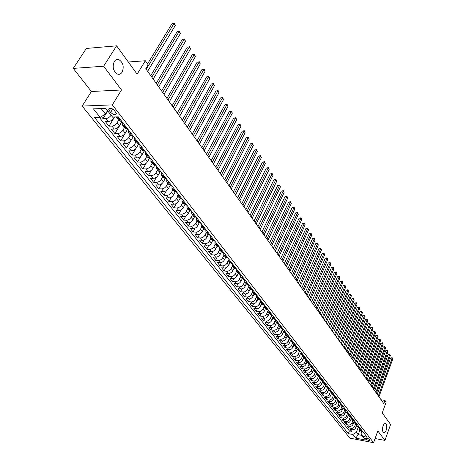 <?xml version="1.0" encoding="UTF-8"?>
<svg xmlns="http://www.w3.org/2000/svg" width="466" height="466" viewBox="0 0 466 466"><rect width="100%" height="100%" fill="white"/><g stroke="black" fill="none" stroke-linecap="round" stroke-linejoin="round"><path stroke-width="0.7" d="M383.04 425.988C383.768 424.13 384.596 423.326 385.522 423.571C386.873 424.689 387.095 426.908 386.18 430.24C385.458 432.104 384.625 432.914 383.693 432.675C382.341 431.557 382.12 429.326 383.04 425.988M114.281 61.529C115.533 59.689 117.088 59.066 118.947 59.66C123.17 62.555 124.23 66.72 122.127 72.166C120.88 74.03 119.313 74.665 117.432 74.065C113.203 71.176 112.155 66.993 114.281 61.529M369.887 439.729C368.006 438.32 366.567 437.929 365.571 438.564L365.734 438.931C367.616 440.341 369.055 440.725 370.045 440.096L369.887 439.729M82.167 106.073L349.89 438.127L373.575 442.7L112.335 104.885L82.167 106.073L91.394 91.505L121.492 89.973L103.638 66.224L73.261 68.386L91.394 91.505M73.261 68.386L86.326 48.452L116.611 45.831L137.132 74.187L145.322 60.755L128.313 62.001M375.072 438.535L384.945 440.417L390.595 424.474L382.248 412.946L386.157 402.135L384.928 400.399L381.077 399.77M103.638 66.224L116.611 45.831M101.413 116.599L103.021 118.626L107.751 110.931M114.298 116.972L113.523 118.242C112.131 120.216 110.407 121.329 108.339 121.579L105.427 121.655L109.009 126.158L114.595 116.96M121.871 121.696L119.424 125.773C118.049 127.742 116.331 128.843 114.281 129.076L111.374 129.134L114.898 133.567L121.935 121.853M127.684 129.047L125.226 133.183C123.869 135.146 122.168 136.235 120.117 136.456L117.228 136.497L120.694 140.86L127.69 129.082M133.457 136.387L130.94 140.476C129.595 142.427 127.905 143.511 125.867 143.72L122.983 143.744L126.397 148.037L130.369 141.274M138.903 143.621L136.561 147.652C135.233 149.598 133.556 150.669 131.529 150.868L128.651 150.873L132.012 155.102L135.658 148.823M144.32 150.844L142.089 154.718C140.784 156.658 139.118 157.718 137.097 157.904L134.231 157.898L137.54 162.057L140.942 156.145M149.656 157.951L147.536 161.673C146.248 163.601 144.594 164.655 142.579 164.836L139.724 164.807L142.98 168.902L146.173 163.292M154.916 164.947L152.9 168.523C151.625 170.445 149.982 171.488 147.978 171.651L145.13 171.61L148.339 175.647L151.351 170.3M160.094 171.826L158.184 175.263C156.92 177.179 155.295 178.216 153.297 178.367L150.46 178.315L153.617 182.288L156.465 177.173M165.203 178.6L163.38 181.903C162.139 183.814 160.52 184.839 158.527 184.985L155.702 184.915L158.813 188.829L161.521 183.924M170.241 185.264L168.506 188.445C167.271 190.344 165.669 191.363 163.688 191.497L160.869 191.415L163.933 195.271L166.508 190.559M175.21 191.823L173.55 194.887C172.333 196.78 170.737 197.788 168.768 197.916L165.96 197.817L168.977 201.615L171.436 197.077M180.109 198.266L178.519 201.236C177.319 203.118 175.734 204.12 173.771 204.236L170.975 204.125L173.946 207.871L176.294 203.496M184.944 204.609L183.418 207.487C182.229 209.368 180.657 210.358 178.699 210.469L175.915 210.347L178.845 214.028L181.088 209.805M189.714 210.853L188.241 213.649C187.07 215.519 185.509 216.504 183.557 216.603L180.779 216.469L183.668 220.103L185.817 216.02M194.421 216.993L193 219.725C191.841 221.583 190.285 222.562 188.346 222.655L185.579 222.509L188.427 226.086L190.489 222.131M199.064 223.039L197.683 225.707C196.535 227.565 194.998 228.532 193.064 228.614L190.309 228.457L193.11 231.986L195.091 228.154M203.642 228.992L202.308 231.608C201.172 233.454 199.64 234.415 197.712 234.491L194.969 234.322L197.735 237.8L199.634 234.083M208.162 234.858L206.857 237.421C205.739 239.262 204.219 240.217 202.302 240.281L199.565 240.107L202.291 243.532L204.12 239.926M212.618 240.631L211.348 243.159C210.242 244.988 208.727 245.937 206.822 245.996L204.096 245.803L206.782 249.188L208.547 245.681M217.016 246.316L215.775 248.809C214.68 250.632 213.178 251.576 211.279 251.623L208.564 251.424L211.215 254.762L212.91 251.349M221.362 251.914L220.144 254.384C219.055 256.201 217.564 257.133 215.671 257.18L212.968 256.97L215.577 260.255L217.22 256.941M225.643 257.43L224.449 259.882C223.371 261.694 221.892 262.614 220.004 262.655L217.313 262.434L219.888 265.678L221.472 262.445M229.872 262.865L228.695 265.3C227.629 267.105 226.161 268.026 224.28 268.055L221.595 267.828L224.14 271.026L225.666 267.88M234.049 268.224L232.884 270.653C231.829 272.447 230.367 273.356 228.497 273.379L225.824 273.146L228.328 276.297L229.808 273.233M238.167 273.507L237.013 275.924C235.971 277.713 234.52 278.621 232.656 278.633L229.988 278.388L232.464 281.505L233.897 278.511M242.227 278.72L241.091 281.132C240.06 282.914 238.615 283.811 236.763 283.817L234.107 283.567L236.547 286.637L237.934 283.712M246.234 283.864L245.11 286.264C244.091 288.04 242.658 288.932 240.811 288.937L238.161 288.67L240.573 291.704L241.918 288.85M250.19 288.943L249.077 291.332C248.069 293.102 246.642 293.982 244.807 293.982L242.169 293.714L244.545 296.702L245.85 293.912M254.092 293.947L252.991 296.335C251.995 298.094 250.58 298.968 248.745 298.962L246.118 298.683L248.465 301.636L249.729 298.91M257.948 298.892L256.859 301.269C255.869 303.022 254.465 303.89 252.636 303.879L250.021 303.593L252.339 306.506L253.562 303.838M261.746 303.774L260.675 306.139C259.696 307.886 258.298 308.748 256.481 308.731L253.871 308.44L256.154 311.311L257.349 308.702M265.504 308.585L264.438 310.944C263.471 312.686 262.078 313.542 260.267 313.519L257.669 313.216L259.929 316.059L261.088 313.502M269.208 313.344L268.154 315.692C267.193 317.422 265.812 318.278 264.012 318.249L261.42 317.94L263.651 320.742L264.775 318.237M272.86 318.033L271.824 320.375C270.874 322.099 269.499 322.95 267.705 322.915L265.125 322.6L267.327 325.367L268.422 322.915M276.472 322.67L275.447 325C274.503 326.718 273.14 327.563 271.352 327.522L268.783 327.202L270.956 329.934L272.022 327.528M280.037 327.248L279.023 329.567C278.091 331.279 276.734 332.118 274.952 332.072L272.394 331.745L274.538 334.442L275.575 332.083M283.561 331.763L282.553 334.081C281.633 335.782 280.282 336.615 278.511 336.563L275.959 336.231L278.08 338.898L279.087 336.58M287.039 336.225L286.042 338.532C285.128 340.232 283.788 341.054 282.023 341.001L279.483 340.663L281.575 343.296L282.559 341.019M290.469 340.634L289.485 342.929C288.582 344.624 287.248 345.44 285.489 345.382L282.961 345.038L285.029 347.642L285.984 345.405M293.865 344.986L292.893 347.275C291.996 348.964 290.668 349.774 288.914 349.71L286.398 349.36L288.437 351.929L289.374 349.739M297.215 349.29L296.254 351.568C295.362 353.245 294.046 354.055 292.298 353.985L289.788 353.63L291.803 356.17L292.718 354.014M300.523 353.537L299.574 355.808C298.694 357.48 297.384 358.284 295.642 358.214L293.143 357.853L295.135 360.358L296.026 358.238M303.797 357.731L302.853 359.997C301.98 361.663 300.681 362.461 298.945 362.385L296.452 362.018L298.421 364.494L299.294 362.414M307.024 361.878L306.092 364.138C305.23 365.793 303.937 366.585 302.207 366.509L299.725 366.136L301.671 368.583L302.521 366.532M310.222 365.979L309.296 368.227C308.44 369.876 307.152 370.662 305.434 370.581L302.958 370.202L304.88 372.619L305.713 370.61M313.373 370.027L312.459 372.264C311.608 373.913 310.333 374.693 308.62 374.606L306.156 374.227L308.055 376.615L308.865 374.629M316.49 374.029L315.587 376.26C314.742 377.897 313.472 378.672 311.766 378.584L309.313 378.2L311.189 380.559L311.987 378.608M319.571 377.978L318.674 380.204C317.841 381.835 316.577 382.609 314.882 382.516L312.436 382.126L314.288 384.456L315.068 382.539M322.618 381.887L321.732 384.106C320.905 385.732 319.647 386.495 317.958 386.401L315.517 386.005L317.352 388.312L318.115 386.419M325.629 385.755L324.75 387.957C323.928 389.582 322.682 390.339 320.992 390.24L318.563 389.844L320.381 392.122L321.126 390.258M328.606 389.57L327.732 391.772C326.922 393.386 325.676 394.137 323.998 394.038L321.581 393.636L323.369 395.89L324.103 394.05M331.547 393.345L330.685 395.535C329.881 397.143 328.641 397.894 326.969 397.789L324.557 397.382L326.328 399.612L327.045 397.801M334.454 397.073L333.598 399.263C332.8 400.865 331.571 401.61 329.905 401.5L327.505 401.086L329.258 403.294L329.957 401.506M337.332 400.754L336.481 402.944C335.695 404.54 334.466 405.28 332.811 405.17L330.417 404.756L332.147 406.935L332.835 405.17M334.536 407.348L335.683 408.793L333.295 408.379L335.007 410.529L335.683 408.793C337.332 408.909 338.549 408.175 339.335 406.585L338.2 405.135C337.413 406.725 336.19 407.465 334.536 407.348L332.147 406.935M342.993 407.989L342.155 410.185C341.374 411.769 340.163 412.497 338.52 412.381L336.143 411.961L337.838 414.088L338.497 412.375M345.784 411.536L344.939 413.744C344.17 415.322 342.964 416.051 341.328 415.928L338.957 415.503L340.634 417.612L341.281 415.917M348.539 415.049L347.7 417.262C346.931 418.835 345.737 419.557 344.1 419.435L341.741 419.004L343.401 421.089L344.036 419.423M351.265 418.515L350.426 420.746C349.669 422.312 348.475 423.029 346.85 422.901L344.496 422.47L346.133 424.532L346.756 422.883M353.962 421.94L353.123 424.188C352.372 425.749 351.183 426.46 349.564 426.332L347.222 425.901L348.842 427.939L349.453 426.314M145.322 60.755L148.159 64.78L145.782 68.7L383.78 403.568L384.928 400.399M109.294 110.64L110.646 112.37C113.477 114.898 115.393 115.323 116.389 113.628L114.426 110.459C111.578 107.908 109.661 107.483 108.66 109.184L109.294 110.64L110.803 108.182M361.645 431.446L360.987 433.229L362.606 436.345L367.156 437.213L118.282 116.855L112.522 117.024L105.776 108.415L93.404 108.863L100.19 117.385L94.592 117.549L348.364 433.636L352.826 434.481L356.356 432.355L358.203 434.696L362.14 435.442M362.606 436.345L365.484 440.015L355.739 438.139L352.826 434.481M355.523 424.095L354.725 426.239C353.979 427.794 352.797 428.504 351.178 428.37L348.842 427.939M356.636 425.33L355.791 427.596L354.725 426.239M352.855 420.658L352.046 422.813C351.294 424.375 350.106 425.091 348.481 424.963L346.133 424.532M350.158 417.181L349.337 419.359C348.574 420.926 347.38 421.643 345.755 421.52L343.401 421.089M347.432 413.662L346.599 415.858C345.83 417.431 344.63 418.159 342.993 418.037L340.634 417.612M344.677 410.103L343.832 412.323C343.058 413.901 341.846 414.635 340.209 414.513L337.838 414.088M341.893 406.503L341.03 408.746C340.25 410.336 339.038 411.07 337.39 410.948L335.007 410.529M339.079 402.857L338.2 405.135M340.18 404.395L339.335 406.585M336.231 399.17L335.334 401.476C334.541 403.073 333.312 403.818 331.652 403.707L329.258 403.294M333.353 395.436L332.439 397.778C331.635 399.379 330.406 400.131 328.734 400.02L326.328 399.612M330.446 391.656L329.509 394.038C328.699 395.646 327.458 396.397 325.786 396.292L323.369 395.89M327.505 387.834L326.544 390.252C325.728 391.865 324.482 392.622 322.804 392.523L320.381 392.122M324.528 383.961L323.544 386.425C322.722 388.044 321.47 388.807 319.781 388.708L317.352 388.312M321.523 380.04L320.515 382.551C319.682 384.182 318.424 384.945 316.729 384.852L314.288 384.456M318.476 376.074L317.445 378.631C316.606 380.268 315.342 381.037 313.641 380.949L311.189 380.559M315.4 372.054L314.34 374.664C313.496 376.307 312.22 377.087 310.513 377L308.055 376.615M312.29 367.989L311.195 370.656C310.344 372.305 309.063 373.085 307.35 372.998L304.88 372.619M309.144 363.864L308.02 366.596C307.158 368.251 305.871 369.037 304.147 368.955L301.671 368.583M305.964 359.694L304.799 362.484C303.931 364.15 302.638 364.942 300.908 364.861L298.421 364.494M302.743 355.465L301.543 358.331C300.669 359.997 299.364 360.795 297.628 360.719L295.135 360.358M299.487 351.183L298.246 354.119C297.366 355.797 296.05 356.595 294.314 356.531L291.803 356.17M296.19 346.844L294.914 349.861C294.023 351.539 292.7 352.348 290.953 352.284L288.437 351.929M292.858 342.446L291.535 345.545C290.633 347.234 289.304 348.05 287.551 347.986L285.029 347.642M289.485 337.996L288.116 341.182C287.207 342.871 285.874 343.692 284.109 343.64L281.575 343.296M286.013 333.615L284.65 336.761C283.736 338.462 282.39 339.283 280.619 339.236L278.08 338.898M282.448 329.305L281.149 332.281C280.223 333.988 278.872 334.821 277.089 334.774L274.538 334.442M278.854 324.889L277.596 327.749C276.664 329.462 275.301 330.301 273.519 330.26L270.956 329.934M275.225 320.392L274.002 323.159C273.059 324.878 271.69 325.722 269.896 325.687L267.327 325.367M271.562 315.82L270.362 318.511C269.406 320.235 268.032 321.086 266.232 321.057L263.651 320.742M267.851 311.172L266.674 313.799C265.707 315.534 264.327 316.391 262.521 316.362L259.929 316.059M264.106 306.453L262.935 309.028C261.962 310.77 260.57 311.632 258.758 311.608L256.154 311.311M260.308 301.665L259.154 304.199C258.17 305.946 256.766 306.814 254.949 306.797L252.339 306.506M256.469 296.801L255.316 299.3C254.325 301.059 252.916 301.933 251.087 301.921L248.465 301.636M252.578 291.867L251.436 294.343C250.428 296.102 249.013 296.982 247.178 296.976L244.545 296.702M248.64 286.864L247.498 289.316C246.485 291.087 245.058 291.972 243.211 291.972L240.573 291.704M244.656 281.784L243.508 284.219C242.483 285.996 241.05 286.893 239.198 286.899L236.547 286.637M240.619 276.629L239.466 279.058C238.429 280.841 236.984 281.744 235.126 281.755L232.464 281.505M236.53 271.398L235.365 273.822C234.322 275.616 232.866 276.524 231.002 276.542L228.328 276.297M234.87 266.931L232.377 266.08L231.212 268.521C230.157 270.321 228.69 271.235 226.82 271.259L224.14 271.026M228.189 260.704L227 263.144C225.934 264.95 224.461 265.87 222.579 265.9L219.888 265.678M223.936 255.24L222.731 257.692C221.653 259.504 220.168 260.43 218.28 260.471L215.577 260.255M219.62 249.706L218.403 252.164C217.313 253.982 215.816 254.919 213.923 254.966L211.215 254.762M215.245 244.091L214.01 246.555C212.91 248.384 211.407 249.327 209.502 249.38L206.782 249.188M210.807 238.4L209.56 240.87C208.448 242.71 206.933 243.66 205.017 243.718L202.291 243.532M206.31 232.621L205.046 235.109C203.916 236.949 202.395 237.905 200.473 237.975L197.735 237.8M201.743 226.767L200.467 229.26C199.326 231.107 197.794 232.074 195.86 232.15L193.11 231.986M197.112 220.82L195.819 223.325C194.666 225.183 193.122 226.156 191.182 226.237L188.427 226.086M192.417 214.797L191.107 217.302C189.936 219.171 188.38 220.15 186.441 220.243L183.668 220.103M187.652 208.675L186.318 211.197C185.142 213.067 183.575 214.057 181.624 214.162L178.845 214.028M182.812 202.471L181.466 204.999C180.272 206.881 178.699 207.877 176.736 207.987L173.946 207.871M177.907 196.169L176.538 198.708C175.333 200.596 173.748 201.597 171.773 201.72L168.977 201.615M172.921 189.779L171.54 192.324C170.317 194.217 168.721 195.231 166.741 195.359L163.933 195.271M167.865 183.284L166.467 185.841C165.226 187.746 163.618 188.765 161.632 188.905L158.813 188.829M162.733 176.696L161.312 179.259C160.059 181.169 158.44 182.2 156.442 182.352L153.617 182.288M157.52 170.008L156.081 172.577C154.811 174.5 153.18 175.536 151.176 175.694L148.339 175.647M152.225 163.216L150.763 165.797C149.481 167.719 147.839 168.768 145.829 168.937L142.98 168.902M146.848 156.314L145.369 158.906C144.07 160.84 142.415 161.894 140.394 162.075L137.54 162.057M141.39 149.306L139.887 151.904C138.577 153.844 136.905 154.91 134.878 155.102L132.012 155.102M135.845 142.188L134.319 144.798C132.991 146.743 131.307 147.821 129.274 148.025L126.397 148.037M130.206 134.959L128.663 137.575C127.317 139.532 125.622 140.615 123.577 140.831L120.694 140.86M124.48 127.608L122.919 130.235C121.55 132.198 119.844 133.293 117.793 133.521L114.898 133.567M118.667 120.146L117.077 122.774C115.696 124.748 113.972 125.855 111.916 126.094L109.009 126.158M111.118 115.23C109.714 117.193 107.984 118.294 105.939 118.545L103.021 118.626M99.328 117.409L349.389 430.904L351.521 431.306L352.121 429.699M355.791 427.596C355.045 429.145 353.863 429.856 352.249 429.728L349.914 429.291L351.521 431.306M121.684 121.236L119.057 120.642L116.716 117.648M119.302 118.166L116.669 117.583L116.418 116.908M125.232 125.797L122.605 125.197L122.727 122.902M122.651 125.261L124.952 128.214L127.579 128.82M131.068 133.311L128.441 132.694L128.552 130.393M128.494 132.758L130.754 135.658L133.375 136.276M136.806 140.697L134.191 140.068L134.284 137.767M134.237 140.132L136.462 142.98L139.078 143.621M142.456 147.967L139.841 147.32L139.922 145.025M139.893 147.384L142.078 150.192L144.687 150.844M148.013 155.126L145.404 154.462L145.468 152.166M145.456 154.526L147.606 157.287L150.209 157.951M153.483 162.168L150.879 161.492L150.932 159.191M150.932 161.556L153.046 164.271L155.65 164.952M158.871 169.1L156.273 168.407L156.308 166.112M156.326 168.471L158.405 171.144L161.003 171.843M164.172 175.921L161.58 175.222L161.603 172.927M161.632 175.286L163.683 177.919L166.269 178.624M169.391 182.643L166.805 181.926L166.822 179.637M166.857 181.996L168.878 184.583L171.459 185.305M174.534 189.26L171.954 188.532L171.954 186.243M172.006 188.602L173.993 191.147L176.567 191.881M179.596 195.778L177.022 195.038L177.01 192.749M177.074 195.103L179.031 197.613L181.6 198.359M184.583 202.197L182.02 201.446L181.99 199.163M182.066 201.516L183.994 203.986L186.557 204.737M189.499 208.523L186.936 207.76L186.901 205.477M186.988 207.824L188.881 210.259L191.439 211.022M194.334 214.75L191.782 213.981L191.736 211.698M191.835 214.045L193.699 216.44L196.25 217.22M199.104 220.89L196.559 220.109L196.501 217.832M196.611 220.173L198.446 222.532L200.992 223.319M203.805 226.936L201.265 226.15L201.195 223.872M201.312 226.214L203.124 228.538L205.663 229.336M208.436 232.901L205.902 232.097L205.826 229.825M205.955 232.167L207.737 234.456L210.271 235.26M212.997 238.778L210.475 237.969L210.387 235.697M210.521 238.033L212.28 240.287L214.809 241.103M217.5 244.568L214.977 243.747L214.884 241.481M215.03 243.817L216.76 246.036L219.282 246.864M221.933 250.277L219.422 249.45L219.317 247.19M219.474 249.514L221.181 251.71L223.692 252.537M226.307 255.904L223.802 255.071L223.686 252.811M223.855 255.135L225.538 257.296L228.037 258.135M230.618 261.455L228.119 260.616L227.996 258.356M228.171 260.68L229.831 262.807L232.33 263.657M232.429 266.144L234.066 268.247L236.553 269.098M239.064 272.325L236.577 271.468L236.443 269.22M236.629 271.538L238.243 273.606L240.724 274.468M243.2 277.649L240.724 276.787L240.578 274.544M240.776 276.856L242.361 278.895L244.842 279.763M247.283 282.903L244.807 282.035L244.656 279.792M244.86 282.099L246.427 284.109L248.896 284.982M251.308 288.081L248.838 287.207L248.681 284.971L249.735 286.06M248.891 287.272L250.44 289.258L252.951 290.202M255.275 293.196L252.817 292.31L252.636 290.108M252.869 292.38L254.395 294.331L256.848 295.217M259.195 298.24L256.743 297.349L256.545 295.188M256.795 297.413L258.298 299.347L260.744 300.238M263.057 303.215L260.616 302.317L260.401 300.197M260.669 302.387L262.154 304.286L264.589 305.183M266.872 308.125L264.438 307.222L264.205 305.143M264.49 307.292L265.952 309.168L268.387 310.071M270.641 312.971L268.212 312.063L267.962 310.024M268.265 312.133L269.709 313.985L272.132 314.894M274.358 317.754L271.934 316.845L271.666 314.835M271.987 316.909L273.408 318.738L275.831 319.653M278.021 322.478L275.61 321.563L275.33 319.589M275.662 321.627L277.066 323.433L279.478 324.348M281.645 327.138L279.239 326.217L278.942 324.284M279.291 326.287L280.678 328.064L283.083 328.984M285.221 331.74L282.821 330.813L282.512 328.914M282.874 330.883L284.243 332.637L286.637 333.563M288.751 336.283L286.357 335.357L286.042 333.487M286.409 335.421L287.761 337.157L290.149 338.083M292.234 340.768L289.852 339.836L289.526 338.001M289.904 339.906L291.238 341.613L293.615 342.551M295.677 345.201L293.3 344.263L292.963 342.463M293.353 344.333L294.669 346.022L297.04 346.954M299.079 349.576L296.708 348.638L296.359 346.867M296.76 348.702L298.059 350.368L300.424 351.312M302.434 353.898L300.075 352.954L299.714 351.213M300.121 353.024L301.409 354.667L303.768 355.61M305.748 358.168L303.395 357.218L303.034 355.506M303.448 357.288L304.712 358.913L307.065 359.857M309.028 362.385L306.68 361.435L306.308 359.752M306.733 361.5L307.979 363.107L310.327 364.057M312.261 366.55L309.919 365.594L309.546 363.94M309.972 365.664L311.206 367.249L313.548 368.198M315.459 370.662L313.129 369.707L312.744 368.082M313.181 369.777L314.399 371.338L316.729 372.293M318.616 374.728L316.292 373.773L315.901 372.171M316.344 373.837L317.55 375.38L319.868 376.342M321.738 378.747L319.42 377.786L319.029 376.213M319.472 377.85L320.66 379.376L322.979 380.343M324.825 382.72L322.513 381.753L322.117 380.204M322.565 381.823L323.736 383.326L326.049 384.293M327.872 386.64L325.565 385.673L325.163 384.153L323.934 382.574M325.618 385.743L326.783 387.229L329.078 388.195M330.883 390.52L328.588 389.553L328.18 388.05M328.641 389.617L329.782 391.085L332.077 392.057M333.86 394.353L331.571 393.38L331.163 391.906M331.623 393.444L332.753 394.9L335.042 395.873M336.802 398.139L334.524 397.166L334.11 395.716M334.576 397.23L335.695 398.669L337.972 399.642M339.714 401.884L337.436 400.911L337.023 399.478M337.489 400.976L338.596 402.397L340.867 403.37M342.586 405.583L340.32 404.61L339.906 403.201M340.372 404.674L341.467 406.078L343.727 407.057M345.434 409.247L343.174 408.268L342.755 406.882M343.221 408.333L344.304 409.719L346.558 410.697M348.242 412.864L345.988 411.886L345.568 410.523M346.04 411.95L347.106 413.319L349.36 414.297M351.02 416.441L348.778 415.462L348.352 414.117M348.83 415.526L349.884 416.878L352.127 417.862M353.77 419.977L351.533 418.998L351.108 417.676M351.585 419.062L352.628 420.402L354.859 421.38M356.49 423.478L354.259 422.493L353.834 421.188M354.306 422.557L355.337 423.879L357.568 424.864M359.175 426.938L356.95 425.953L356.531 424.666M357.003 426.017L358.022 427.328L360.241 428.312M361.837 430.357L359.618 429.372L359.193 428.108M359.67 429.436L360.678 430.73L362.892 431.72M105.782 108.421L101.151 108.59L105.427 114.013L100.19 117.385M107.506 110.623L105.427 114.013M121.492 89.973L112.335 104.885M384.945 440.417L377.815 430.928L373.575 442.7M359.997 429.856L358.203 434.696L355.739 438.139M358.162 427.497L356.356 432.355M232.377 266.08L232.249 263.826M349.389 430.904L348.364 433.636M101.151 108.59L93.404 108.863M146.237 69.335L173.946 23.585L175.251 25.583L147.635 71.304M147.559 63.929L171.931 23.789L174.307 23.3L175.251 25.583M171.931 23.789L174.307 23.3M123.647 123.764L122.04 122.016M151.8 77.17L179.125 31.531L180.412 33.5L153.18 79.109M122.482 122.255L121.475 121.242M150.739 75.678L177.121 31.723L179.474 31.234L180.412 33.5M177.121 31.723L179.474 31.234M129.484 131.272L127.888 129.542M157.281 84.876L184.227 39.36L185.491 41.293L158.638 86.787M128.331 129.787L127.387 128.82M156.215 83.379L182.229 39.534L184.565 39.051L185.491 41.293M182.229 39.534L184.565 39.051M135.222 138.658L133.643 136.946M162.675 92.466L189.254 47.066L190.495 48.971L164.009 94.348M133.433 136.375L134.132 137.254M161.603 90.957L187.262 47.223L189.58 46.746L190.495 48.971M187.262 47.223L189.58 46.746M140.866 145.922L139.305 144.233M167.987 99.94L194.2 54.65L195.429 56.532L169.298 101.786M139.095 143.674L139.794 144.547M166.91 98.419L192.219 54.802L194.514 54.324L195.429 56.532M192.219 54.802L194.514 54.324M146.423 153.081L144.879 151.409M173.212 107.291L199.075 62.129L200.281 63.976L174.505 109.114M144.664 150.856L145.369 151.718M172.129 105.77L197.101 62.263L199.378 61.792L200.281 63.976M197.101 62.263L199.378 61.792M151.893 160.118L150.367 158.469M178.362 114.537L203.875 69.492L205.069 71.315L179.631 116.325M150.151 157.951L150.856 158.784M177.272 113.005L201.906 69.615L204.172 69.143L205.069 71.315M201.906 69.615L204.172 69.143M157.281 167.049L155.766 165.418M183.429 121.667L208.605 76.744L209.782 78.544L184.682 123.432M155.557 164.952L156.256 165.733M182.334 120.129L206.648 76.861L208.89 76.389L209.782 78.544M206.648 76.861L208.89 76.389M162.582 173.876L161.085 172.257M188.421 128.692L213.271 83.892L214.424 85.662L189.656 130.428M160.887 171.838L161.574 172.577M187.32 127.148L211.314 83.996L213.271 83.892L213.545 83.531L214.424 85.662M211.314 83.996L213.545 83.531M167.801 180.598L166.321 178.996M193.338 135.606L217.861 90.94L218.997 92.682L194.555 137.319M166.129 178.624L166.811 179.323M192.237 134.057L215.915 91.027L217.861 90.94L218.129 90.561L218.997 92.682M215.915 91.027L218.129 90.561M172.944 187.215L171.476 185.631M198.178 142.421L222.387 97.877L223.511 99.602L199.378 144.111M171.296 185.299L171.966 185.957M197.077 140.866L220.447 97.959L222.387 97.877L222.643 97.499L223.511 99.602M220.447 97.959L222.643 97.499M178.006 193.728L176.556 192.167M202.949 149.137L226.849 104.722L227.956 106.417L204.131 150.798M176.387 191.875L177.045 192.493M201.842 147.576L224.915 104.792L226.849 104.722L227.093 104.332L227.956 106.417M224.915 104.792L227.093 104.332M182.992 200.153L181.559 198.603M207.655 155.755L231.247 111.467L232.336 113.139L208.815 157.392M181.408 198.353L182.049 198.93M206.543 154.188L229.324 111.525L231.247 111.467L231.486 111.065L232.336 113.139M229.324 111.525L231.486 111.065M187.909 206.473L186.487 204.941M212.286 162.273L235.58 118.114L236.658 119.762L213.434 163.886M186.353 204.731L186.971 205.273M211.168 160.7L233.664 118.166L235.58 118.114L235.813 117.712L236.658 119.762M233.664 118.166L235.813 117.712M192.749 212.706L191.34 211.185M216.853 168.698L239.856 124.672L240.916 126.292L217.983 170.288M191.223 211.016L191.829 211.523M215.735 167.119L237.945 124.713L239.856 124.672L240.077 124.259L240.916 126.292M237.945 124.713L240.077 124.259M197.514 218.845L196.122 217.342M221.35 175.03L244.067 131.132L245.116 132.734L222.468 176.597M196.029 217.208L196.611 217.68M220.232 173.451L242.169 131.167L244.067 131.132L244.283 130.713L245.116 132.734M242.169 131.167L244.283 130.713M202.215 224.892L200.834 223.406M225.789 181.268L248.227 137.511L249.258 139.089L226.89 182.818M200.764 223.307L201.324 223.744M224.664 179.69L246.333 137.528L248.227 137.511L248.43 137.08L249.258 139.089M246.333 137.528L248.43 137.08M206.846 230.856L205.483 229.383M230.163 187.425L252.327 143.796L253.341 145.351L231.247 188.946M205.43 229.319L205.966 229.726M229.033 185.841L250.44 143.808L252.327 143.796L252.525 143.359L253.341 145.351M250.44 143.808L252.525 143.359M211.413 236.734L210.061 235.278M234.474 193.489L256.37 149.994L257.372 151.532L235.54 194.992M210.038 235.248L210.545 235.615M233.344 191.905L254.488 150L256.37 149.994L256.556 149.557L257.372 151.532M254.488 150L256.556 149.557M215.915 242.53L215.059 241.429M238.726 199.471L260.354 156.11L261.344 157.625L239.78 200.957M237.596 197.881L258.484 156.104L260.354 156.11L260.541 155.661L261.344 157.625M258.484 156.104L260.541 155.661M220.348 248.238L219.509 247.155M242.92 205.372L264.292 162.145L265.265 163.642L243.957 206.834M241.784 203.776L262.422 162.133L264.292 162.145L264.467 161.69L265.265 163.642M262.422 162.133L264.467 161.69M224.723 253.871L223.459 252.52M247.056 211.191L268.171 168.098L269.132 169.572L248.075 212.63M223.47 252.52L223.896 252.799M245.92 209.595L266.313 168.075L268.171 168.098L268.34 167.638L269.132 169.572M266.313 168.075L268.34 167.638M229.039 259.422L228.218 258.368M251.133 216.929L271.998 173.969L272.948 175.426L252.141 218.35M249.997 215.327L270.152 173.94L271.998 173.969L272.161 173.503L272.948 175.426M270.152 173.94L272.161 173.503M233.291 264.898L232.097 263.634M255.152 222.591L275.779 179.765L276.717 181.204L256.149 223.989M232.126 263.639L232.487 263.855M254.017 220.989L273.938 179.73L275.779 179.765L275.936 179.294L276.717 181.204M273.938 179.73L275.936 179.294M237.485 270.297L236.326 269.08M259.125 228.171L279.507 185.485L280.433 186.901L260.104 229.557M236.367 269.08L236.693 269.272M257.983 226.569L277.672 185.439L279.507 185.485L279.658 185.008L280.433 186.901M277.672 185.439L279.658 185.008M241.627 275.622L240.497 274.445M263.04 233.682L283.188 191.13L284.103 192.528L264.006 235.045M240.549 274.451L240.84 274.614M261.898 232.08L281.359 191.077L283.188 191.13L283.334 190.646L284.103 192.528M281.359 191.077L283.334 190.646M245.71 280.876L244.615 279.74M266.901 239.116L286.823 196.699L287.72 198.079L267.857 240.462M265.76 237.509L285 196.646L286.823 196.699L286.957 196.215L287.72 198.079M285 196.646L286.957 196.215M270.711 244.481L290.405 202.197L291.297 203.56L271.661 245.809M269.569 242.873L288.594 202.139L290.405 202.197L290.539 201.708L291.297 203.56M288.594 202.139L290.539 201.708M253.708 291.174L252.677 290.114M274.474 249.776L293.947 207.626L294.827 208.972L275.406 251.087M273.332 248.168L292.141 207.556L293.947 207.626L294.075 207.137L294.827 208.972M292.141 207.556L294.075 207.137M257.628 296.219L256.626 295.199M278.19 254.995L297.442 212.985L298.31 214.319L279.111 256.294M277.043 253.388L295.642 212.91L297.442 212.985L297.564 212.49L298.31 214.319M295.642 212.91L297.564 212.49M261.496 301.199L260.523 300.215M281.854 260.156L300.89 218.28L301.747 219.591L282.763 261.432M280.707 258.543L299.096 218.199L300.89 218.28L301.007 217.779L301.747 219.591M299.096 218.199L301.007 217.779M265.311 306.115L264.368 305.16M285.472 265.241L304.298 223.505L305.143 224.804L286.369 266.505M284.324 263.634L302.516 223.418L304.298 223.505L304.409 222.998L305.143 224.804M302.516 223.418L304.409 222.998M269.08 310.962L268.166 310.047M289.042 270.268L307.665 228.666L308.498 229.948L289.928 271.515M287.895 268.655L305.882 228.573L307.665 228.666L307.77 228.154L308.498 229.948M305.882 228.573L307.77 228.154M272.796 315.75L271.911 314.865M292.566 275.231L310.985 233.763L311.812 235.027L293.44 276.46M291.419 273.618L309.214 233.664L310.985 233.763L311.084 233.25L311.812 235.027M309.214 233.664L311.084 233.25M276.472 320.474L275.61 319.624M296.05 280.124L314.27 238.796L315.086 240.042L296.912 281.342M294.902 278.517L312.505 238.691L314.27 238.796L314.364 238.277L315.086 240.042M312.505 238.691L314.364 238.277M280.095 325.14L279.262 324.319M299.487 284.965L317.509 243.77L318.313 245L300.337 286.165M298.339 283.351L315.75 243.66L317.509 243.77L317.602 243.246L318.313 245M315.75 243.66L317.602 243.246M283.672 329.747L282.862 328.961M302.877 289.741L320.713 248.681L321.505 249.898L303.721 290.924M301.735 288.128L318.96 248.564L320.713 248.681L320.8 248.157L321.505 249.898M318.96 248.564L320.8 248.157M287.207 334.297L286.421 333.534M306.232 294.454L323.876 253.533L324.662 254.733L307.065 295.625M305.084 292.846L322.134 253.411L323.876 253.533L323.957 253.003L324.662 254.733M322.134 253.411L323.957 253.003M290.691 338.782L289.934 338.054M309.541 299.114L327.004 258.321L327.779 259.515L310.362 300.273M308.399 297.506L325.262 258.199L327.004 258.321L327.08 257.791L327.779 259.515M325.262 258.199L327.08 257.791M294.139 343.221L293.405 342.522M312.814 303.716L330.091 263.057L330.854 264.234L313.624 304.857M311.667 302.108L328.361 262.929L330.091 263.057L330.161 262.527L330.854 264.234M328.361 262.929L330.161 262.527M297.541 347.595L296.83 346.925M316.041 308.259L333.143 267.74L333.901 268.899L316.845 309.389M314.9 306.651L331.419 267.606L333.143 267.74L333.207 267.204L333.901 268.899M331.419 267.606L333.207 267.204M300.902 351.923L300.209 351.282M319.233 312.75L336.155 272.365L336.906 273.513L320.026 313.868M318.092 311.142L334.437 272.226L336.155 272.365L336.219 271.824L336.906 273.513M334.437 272.226L336.219 271.824M304.222 356.193L303.552 355.581M322.39 317.189L339.137 276.932L339.877 278.068L323.171 318.29M321.243 315.581L337.425 276.787L339.137 276.932L339.196 276.39L339.877 278.068M337.425 276.787L339.196 276.39M307.496 360.416L306.855 359.828M325.501 321.569L342.079 281.452L342.813 282.571L326.276 322.658M324.359 319.961L340.378 281.301L342.079 281.452L342.137 280.905L342.813 282.571M340.378 281.301L342.137 280.905M310.735 364.587L310.117 364.022M328.582 325.903L344.991 285.914L345.714 287.021L329.346 326.981M327.441 324.295L343.291 285.763L344.991 285.914L345.044 285.367L345.714 287.021M343.291 285.763L345.044 285.367M313.938 368.705L313.333 368.169M331.623 330.184L347.869 290.324L348.585 291.419L332.38 331.244M330.481 328.577L346.18 290.167L347.869 290.324L347.916 289.776L348.585 291.419M346.18 290.167L347.916 289.776M317.101 372.777L316.519 372.264M334.629 334.413L350.712 294.687L351.416 295.77L335.374 335.462M333.487 332.806L349.028 294.529L350.712 294.687L350.752 294.139L351.416 295.77M349.028 294.529L350.752 294.139M320.224 376.796L319.664 376.312M337.6 338.59L353.525 299.003L354.224 300.069L338.339 339.632M336.458 336.988L351.847 298.834L353.525 299.003L353.56 298.444L354.224 300.069M351.847 298.834L353.56 298.444M323.311 380.769L322.769 380.308M340.535 342.726L356.304 303.261L356.997 304.321L341.263 343.751M339.399 341.124L354.632 303.092L356.304 303.261L356.339 302.708L356.997 304.321M354.632 303.092L356.339 302.708M326.363 384.7L325.839 384.258M343.436 346.809L359.053 307.478L359.735 308.527L344.158 347.822M342.3 345.207L357.387 307.304L359.053 307.478L359.082 306.919L359.735 308.527M357.387 307.304L359.082 306.919M329.38 388.58L328.88 388.172M346.308 350.846L361.767 311.643L362.443 312.68L347.019 351.847M345.172 349.244L360.107 311.469L361.767 311.643L361.797 311.084L362.443 312.68M360.107 311.469L361.797 311.084M332.357 392.419L331.874 392.023M349.145 354.836L364.459 315.767L365.123 316.793L349.85 355.826M348.009 353.24L362.804 315.587L364.459 315.767L364.482 315.202L365.123 316.793M362.804 315.587L364.482 315.202M335.304 396.211L334.838 395.838M351.947 358.779L367.115 319.845L367.773 320.853L352.645 359.764M350.816 357.183L365.466 319.659L367.115 319.845L367.132 319.28L367.773 320.853M365.466 319.659L367.132 319.28M338.217 399.956L337.768 399.607M354.719 362.682L369.742 323.87L370.394 324.872L355.407 363.649M353.589 361.086L368.099 323.684L369.742 323.87L369.759 323.305L370.394 324.872M368.099 323.684L369.759 323.305M341.095 403.667L340.669 403.335M357.463 366.538L372.34 327.86L372.986 328.85L358.144 367.499M356.333 364.948L370.703 327.668L372.34 327.86L372.357 327.289L372.986 328.85M370.703 327.668L372.357 327.289M343.943 407.331L343.535 407.022M360.171 370.353L374.909 331.804L375.549 332.782L360.847 371.303M359.041 368.763L373.283 331.606L374.909 331.804L374.92 331.233L375.549 332.782M373.283 331.606L374.92 331.233M346.756 410.954L346.366 410.663M362.857 374.128L377.454 335.701L378.083 336.668L363.521 375.06M361.727 372.538L375.829 335.503L377.454 335.701L377.46 335.13L378.083 336.668M375.829 335.503L377.46 335.13M349.541 414.536L349.168 414.268M365.507 377.856L379.971 339.557L380.594 340.518L366.165 378.782M364.377 376.266L378.351 339.359L379.971 339.557L379.976 338.986L380.594 340.518M378.351 339.359L379.976 338.986M352.29 418.078L351.941 417.827M368.128 381.543L382.458 343.372L383.075 344.322L368.781 382.464M366.998 379.959L380.844 343.174L382.458 343.372L382.458 342.801L383.075 344.322M380.844 343.174L382.458 342.801M355.016 421.579L354.684 421.351M370.72 385.196L384.922 347.153L385.533 348.085L371.367 386.098M369.596 383.611L383.314 346.943L384.922 347.153L384.916 346.576L385.533 348.085M383.314 346.943L384.916 346.576M357.707 425.044L357.399 424.835M373.283 388.801L387.357 350.886L387.962 351.813L373.924 389.698M372.159 387.223L385.755 350.677L387.357 350.886L387.351 350.31L387.962 351.813M385.755 350.677L387.351 350.31M375.823 392.372L389.762 354.579L390.362 355.5L376.452 393.263M374.699 390.793L388.172 354.37L389.762 354.579L389.757 354.003L390.362 355.5M388.172 354.37L389.757 354.003M378.334 395.908L392.151 358.238L392.739 359.146L378.957 396.782M377.21 394.329L390.56 358.022L392.151 358.238L392.139 357.661L392.739 359.146M390.56 358.022L392.139 357.661M353.123 424.188L352.046 422.813M350.426 420.746L349.337 419.359M347.7 417.262L346.599 415.858M344.939 413.744L343.832 412.323M342.155 410.185L341.03 408.746M336.481 402.944L335.334 401.476M333.598 399.263L332.439 397.778M330.685 395.535L329.509 394.038M327.732 391.772L326.544 390.252M324.75 387.957L323.544 386.425M321.732 384.106L320.515 382.551M318.674 380.204L317.445 378.631M315.587 376.26L314.34 374.664M312.459 372.264L311.195 370.656M309.296 368.227L308.02 366.596M306.092 364.138L304.799 362.484M302.853 359.997L301.543 358.331M299.574 355.808L298.246 354.119M296.254 351.568L294.914 349.861M292.893 347.275L291.535 345.545M289.485 342.929L288.116 341.182M286.042 338.532L284.65 336.761M282.553 334.081L281.149 332.281M279.023 329.567L277.596 327.749M275.447 325L274.002 323.159M271.824 320.375L270.362 318.511M268.154 315.692L266.674 313.799M264.438 310.944L262.935 309.028M260.675 306.139L259.154 304.199M256.859 301.269L255.316 299.3M252.991 296.335L251.436 294.343M249.077 291.332L247.498 289.316M245.11 286.264L243.508 284.219M241.091 281.132L239.466 279.058M237.013 275.924L235.365 273.822M232.884 270.653L231.212 268.521M228.695 265.3L227 263.144M224.449 259.882L222.731 257.692M220.144 254.384L218.403 252.164M215.775 248.809L214.01 246.555M211.348 243.159L209.56 240.87M206.857 237.421L205.046 235.109M202.308 231.608L200.467 229.26M197.683 225.707L195.819 223.325M193 219.725L191.107 217.302M188.241 213.649L186.318 211.197M183.418 207.487L181.466 204.999M178.519 201.236L176.538 198.708M173.55 194.887L171.54 192.324M168.506 188.445L166.467 185.841M163.38 181.903L161.312 179.259M158.184 175.263L156.081 172.577M152.9 168.523L150.763 165.797M147.536 161.673L145.369 158.906M142.089 154.718L139.887 151.904M136.561 147.652L134.319 144.798M130.94 140.476L128.663 137.575M125.226 133.183L122.919 130.235M119.424 125.773L117.077 122.774M113.523 118.242L112.568 117.024M108.339 121.579L105.939 118.545M352.249 429.728L351.178 428.37M349.564 426.332L348.481 424.963M346.85 422.901L345.755 421.52M344.1 419.435L342.993 418.037M341.328 415.928L340.209 414.513M338.52 412.381L337.39 410.948M332.811 405.17L331.652 403.707M329.905 401.5L328.734 400.02M326.969 397.789L325.786 396.292M323.998 394.038L322.804 392.523M320.992 390.24L319.781 388.708M317.958 386.401L316.729 384.852M314.882 382.516L313.641 380.949M311.766 378.584L310.513 377M308.62 374.606L307.35 372.998M305.434 370.581L304.147 368.955M302.207 366.509L300.908 364.861M298.945 362.385L297.628 360.719M295.642 358.214L294.314 356.531M292.298 353.985L290.953 352.284M288.914 349.71L287.551 347.986M285.489 345.382L284.109 343.64M282.023 341.001L280.619 339.236M278.511 336.563L277.089 334.774M274.952 332.072L273.519 330.26M271.352 327.522L269.896 325.687M267.705 322.915L266.232 321.057M264.012 318.249L262.521 316.362M260.267 313.519L258.758 311.608M256.481 308.731L254.949 306.797M252.636 303.879L251.087 301.921M248.745 298.962L247.178 296.976M244.807 293.982L243.211 291.972M240.811 288.937L239.198 286.899M236.763 283.817L235.126 281.755M232.656 278.633L231.002 276.542M228.497 273.379L226.82 271.259M224.28 268.055L222.579 265.9M220.004 262.655L218.28 260.471M215.671 257.18L213.923 254.966M211.279 251.623L209.502 249.38M206.822 245.996L205.017 243.718M202.302 240.281L200.473 237.975M197.712 234.491L195.86 232.15M193.064 228.614L191.182 226.237M188.346 222.655L186.441 220.243M183.557 216.603L181.624 214.162M178.699 210.469L176.736 207.987M173.771 204.236L171.773 201.72M168.768 197.916L166.741 195.359M163.688 191.497L161.632 188.905M158.527 184.985L156.442 182.352M153.297 178.367L151.176 175.694M147.978 171.651L145.829 168.937M142.579 164.836L140.394 162.075M137.097 157.904L134.878 155.102M131.529 150.868L129.274 148.025M125.867 143.72L123.577 140.831M120.117 136.456L117.793 133.521M114.281 129.076L111.916 126.094M120.624 121.259L118.236 118.195M126.519 128.837L124.172 125.82M132.321 136.293L130.008 133.323M138.023 143.627L135.752 140.709M143.639 150.844L141.408 147.972M149.167 157.951L146.971 155.12M154.607 164.941L152.446 162.156M159.966 171.826L157.834 169.088M165.238 178.606L163.141 175.903M170.428 185.276L168.366 182.62M175.542 191.852L173.509 189.231M180.581 198.324L178.577 195.743M185.544 204.696L183.563 202.162M190.431 210.982L188.48 208.477M195.242 217.168L193.326 214.704M199.99 223.266L198.097 220.837M204.661 229.278L202.803 226.884M209.269 235.202L207.434 232.843M213.812 241.039L212.007 238.714M218.292 246.794L216.509 244.499M222.707 252.467L220.948 250.207M227.059 258.059L225.323 255.828M231.352 263.575L229.639 261.379M235.58 269.016L233.897 266.849M239.757 274.381L238.091 272.243M243.869 279.67L242.233 277.561M247.935 284.889L246.316 282.81M251.937 290.038L250.341 287.988M255.892 295.124L254.32 293.097M259.795 300.133L258.24 298.135M263.639 305.084L262.108 303.11M267.443 309.966L265.929 308.02M271.189 314.783L269.697 312.861M274.888 319.536L273.414 317.643M278.546 324.231L277.089 322.361M282.151 328.868L280.713 327.021M285.71 333.446L284.289 331.623M289.229 337.967L287.825 336.161M292.7 342.428L291.314 340.646M296.126 346.832L294.762 345.079M299.51 351.183L298.164 349.448M302.853 355.482L301.525 353.77M306.162 359.729L304.846 358.034M309.424 363.923L308.119 362.251M312.645 368.064L311.364 366.416M315.832 372.159L314.562 370.528M318.977 376.202L317.725 374.594M322.088 380.204L320.847 378.608M328.198 388.056L326.986 386.5M331.198 391.912L330.004 390.374M334.169 395.727L332.986 394.207M337.099 399.496L335.928 397.993M339.999 403.218L338.84 401.733M342.865 406.905L341.724 405.437M345.696 410.546L344.566 409.096M348.498 414.146L347.38 412.713M351.271 417.705L350.164 416.289M354.009 421.229L352.913 419.825M356.717 424.712L355.64 423.32M359.397 428.155L358.331 426.78M362.047 431.557L360.993 430.2M112.72 108.98L110.646 112.37M385.522 423.571L385.161 423.507M118.947 59.66L115.941 59.887M109.23 108.252L108.66 109.184"/></g></svg>
